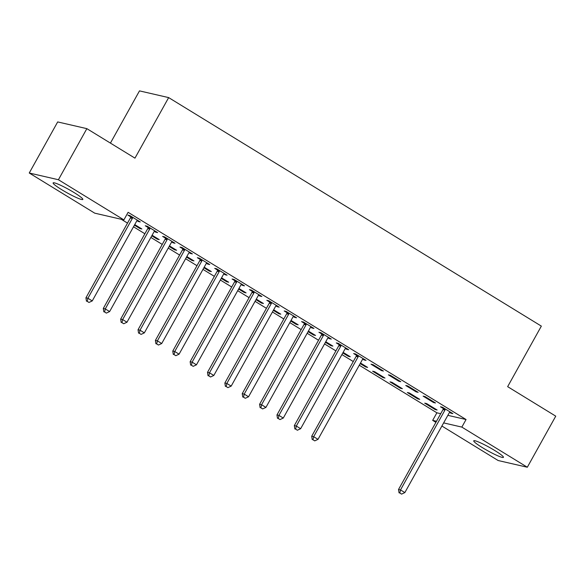 <?xml version="1.0" encoding="UTF-8"?>
<svg xmlns="http://www.w3.org/2000/svg" width="585" height="585" viewBox="0 0 585 585"><rect width="100%" height="100%" fill="white"/><g stroke="black" fill="none" stroke-linecap="round" stroke-linejoin="round"><path stroke-width="0.88" d="M74.127 192.589A16.994 1.879 29.1 0 1 82.821 199.441A16.994 1.879 29.1 0 1 61.827 189.759A16.994 1.879 29.1 0 1 53.125 182.908A16.994 1.879 29.1 0 1 74.127 192.589M494.742 450.494A16.994 1.879 29.1 0 1 503.436 457.346A16.994 1.879 29.1 0 1 482.442 447.664A16.994 1.879 29.1 0 1 473.74 440.812A16.994 1.879 29.1 0 1 494.742 450.494M121.234 219.265L127.515 223.112M133.512 226.79L144.875 233.759M150.879 237.437L162.242 244.413M168.246 248.091L179.61 255.06M185.613 258.738L196.977 265.707M202.98 269.385L214.344 276.354M220.348 280.032L231.711 287.001M237.707 290.679L249.078 297.648M255.075 301.333L266.446 308.302M272.442 311.98L283.813 318.949M289.809 322.627L301.18 329.596M307.176 333.274L318.547 340.243M324.543 343.921L335.907 350.89M341.911 354.576L353.274 361.545M359.278 365.223L436.885 412.805L432.673 420.374L436.505 421.259M94.719 213.159L29.25 173.014L58.42 179.734L123.896 219.88L94.719 213.159M58.42 179.734L86.858 128.649L57.681 121.929L29.25 173.014M110.426 143.098L139.486 90.88L168.655 97.6L541.344 326.116L507.648 386.656L555.75 416.154L527.319 467.24L498.142 460.519L441.894 426.034M435.898 422.355L432.673 420.374M140.217 227.96L139.903 228.523L141.877 228.976L134.733 224.596M139.903 228.523L134.418 225.159M155.983 231.594L155.676 232.157L157.643 232.611L147.223 226.219L145.255 225.766L148.063 227.492M155.676 232.157L154.338 231.331M174.952 249.254L174.637 249.817L176.612 250.27L169.467 245.897M174.637 249.817L169.153 246.453M190.717 252.888L190.403 253.451L192.377 253.905L181.957 247.513L179.983 247.06L182.798 248.786M190.403 253.451L189.065 252.632M209.686 270.555L209.371 271.118L211.339 271.572L204.202 267.191M209.371 271.118L203.887 267.755M225.452 274.182L225.137 274.745L227.112 275.199L216.691 268.815L214.717 268.361L217.532 270.08M225.137 274.745L223.799 273.926M244.413 291.849L244.106 292.412L246.073 292.866L238.929 288.485M244.106 292.412L238.621 289.048M260.186 295.483L259.872 296.047L261.846 296.5L251.426 290.109L249.451 289.655L252.259 291.381M259.872 296.047L258.533 295.228M279.147 313.15L278.833 313.706L280.807 314.167L273.663 309.787M278.833 313.706L273.349 310.35M294.92 316.777L294.606 317.341L296.573 317.794L286.153 311.41L284.186 310.949L286.994 312.675M294.606 317.341L293.268 316.522M313.882 334.445L313.567 335.008L315.542 335.461L308.397 331.081M313.567 335.008L308.083 331.644M329.647 338.079L329.34 338.642L331.307 339.095L320.887 332.704L318.92 332.251L321.728 333.976M329.34 338.642L328.002 337.816M348.616 355.738L348.302 356.302L350.276 356.755L343.132 352.375M348.302 356.302L342.817 352.938M364.382 359.373L364.067 359.936L366.042 360.389L355.621 353.998L353.647 353.545L356.462 355.27M364.067 359.936L362.729 359.117M383.036 377.603L385.003 378.056L374.583 371.665L372.616 371.212L383.036 377.603L383.351 377.04M400.776 381.683L390.356 375.299L388.381 374.846L398.802 381.23L400.776 381.683M417.77 398.897L419.737 399.35L409.317 392.959L407.35 392.506L417.77 398.897L418.078 398.334M435.511 402.985L425.09 396.593L423.116 396.14L433.536 402.531L435.511 402.985M436.885 412.805L440.717 413.69M447.847 415.335L466.055 419.525L128.108 212.311L123.896 219.88M451.218 412.615L450.903 413.178L452.87 413.632L442.457 407.24L440.483 406.787L443.291 408.513M450.903 413.178L449.565 412.359M435.13 409.544L437.105 409.997L426.684 403.613L424.717 403.153L435.13 409.544L435.445 408.981M418.143 392.338L407.723 385.946L405.749 385.493L416.169 391.877L418.143 392.338M400.403 388.25L402.37 388.703L391.95 382.312L389.983 381.859L400.403 388.25L400.718 387.687M383.409 371.036L372.989 364.645L371.014 364.192L381.435 370.583L383.409 371.036M365.983 366.385L365.669 366.949L367.636 367.409L360.499 363.029M365.669 366.949L360.184 363.592M347.015 348.726L346.708 349.289L348.675 349.742L338.254 343.351L336.287 342.898L339.095 344.623M346.708 349.289L345.369 348.47M331.249 345.091L330.934 345.655L332.909 346.108L325.765 341.728M330.934 345.655L325.45 342.291M312.288 327.424L311.973 327.988L313.94 328.441L303.52 322.057L301.553 321.604L304.361 323.322M311.973 327.988L310.635 327.169M296.515 323.798L296.2 324.361L298.174 324.814L291.03 320.434M296.2 324.361L290.716 320.997M277.553 306.13L277.239 306.694L279.206 307.147L268.793 300.756L266.818 300.302L269.627 302.028M277.239 306.694L275.901 305.875M261.78 302.496L261.466 303.059L263.44 303.513L256.296 299.14M261.466 303.059L255.989 299.695M242.819 284.836L242.504 285.4L244.479 285.853L234.058 279.462L232.084 279.008L234.899 280.734M242.504 285.4L241.166 284.573M227.053 281.202L226.739 281.765L228.706 282.219L221.569 277.838M226.739 281.765L221.254 278.401M208.084 263.535L207.77 264.098L209.744 264.552L199.324 258.168L197.35 257.707L200.165 259.433M207.77 264.098L206.432 263.279M192.319 259.908L192.004 260.471L193.971 260.925L186.834 256.544M192.004 260.471L186.52 257.108M173.35 242.241L173.036 242.804L175.01 243.258L164.59 236.867L162.623 236.413L165.431 238.139M173.036 242.804L171.705 241.985M157.584 238.607L157.27 239.17L159.244 239.623L152.1 235.243M157.27 239.17L151.786 235.806M138.623 220.947L138.309 221.503L140.276 221.964L129.855 215.572L127.888 215.119L130.696 216.838M138.309 221.503L136.97 220.684M466.055 419.525L461.843 427.094L527.319 467.24M86.858 128.649L134.959 158.147L168.655 97.6M443.635 422.904L461.843 427.094M433.851 401.968L433.536 402.531M416.483 391.321L416.169 391.877M399.116 380.667L398.802 381.23M381.749 370.02L381.435 370.583M444.944 410.092L442.977 409.639L398.531 489.477L400.506 489.93L444.944 410.092A2.179 2.026 103 0 0 445.214 409.31L445.265 408.966M399.847 493.053L401.588 494.12L399.847 493.053L400.506 489.93L404.849 492.592L449.287 412.754A2.179 2.026 103 0 1 449.806 412.125L450.062 411.906M442.977 409.639A2.179 2.026 103 0 0 443.24 408.849L443.401 407.825M398.531 489.477L399.058 492.87M401.588 494.12L404.849 492.592M358.115 356.85L356.141 356.397L311.703 436.234L313.67 436.688L358.115 356.85A2.179 2.026 103 0 0 358.378 356.068L358.43 355.724M313.019 439.81L314.752 440.878L313.019 439.81L313.67 436.688L318.013 439.35L362.451 359.512A2.179 2.026 103 0 1 362.971 358.883L363.234 358.663M356.141 356.397A2.179 2.026 103 0 0 356.411 355.607L356.565 354.583M311.703 436.234L312.229 439.627M314.752 440.878L318.013 439.35M340.748 346.196L338.773 345.742L294.335 425.587L296.31 426.041L340.748 346.196A2.179 2.026 103 0 0 341.011 345.413L341.07 345.077M295.652 429.163L297.385 430.231L295.652 429.163L296.31 426.041L300.646 428.703L345.091 348.865A2.179 2.026 103 0 1 345.603 348.229L345.867 348.017M338.773 345.742A2.179 2.026 103 0 0 339.044 344.96L339.198 343.929M294.335 425.587L294.862 428.98M297.385 430.231L300.646 428.703M323.381 335.549L321.406 335.095L276.968 414.941L278.943 415.394L323.381 335.549A2.179 2.026 103 0 0 323.651 334.766L323.702 334.43M278.284 418.516L280.018 419.584L278.284 418.516L278.943 415.394L283.279 418.056L327.724 338.21A2.179 2.026 103 0 1 328.243 337.582L328.499 337.37M321.406 335.095A2.179 2.026 103 0 0 321.677 334.313L321.83 333.282M276.968 414.941L277.495 418.334M280.018 419.584L283.279 418.056M306.014 324.902L304.039 324.448L259.601 404.293L261.575 404.747L306.014 324.902A2.179 2.026 103 0 0 306.284 324.119L306.335 323.776M260.917 407.869L262.65 408.93L260.917 407.869L261.575 404.747L265.919 407.409L310.357 327.563A2.179 2.026 103 0 1 310.876 326.935L311.132 326.722M304.039 324.448A2.179 2.026 103 0 0 304.31 323.666L304.471 322.635M259.601 404.293L260.128 407.686M262.65 408.93L265.919 407.409M288.646 314.255L286.679 313.801L242.234 393.639L244.208 394.1L288.646 314.255A2.179 2.026 103 0 0 288.917 313.472L288.968 313.129M243.55 397.222L245.283 398.283L243.55 397.222L244.208 394.1L248.552 396.762L292.99 316.916A2.179 2.026 103 0 1 293.509 316.288L293.765 316.075M286.679 313.801A2.179 2.026 103 0 0 286.942 313.019L287.103 311.988M242.234 393.639L242.76 397.039M245.283 398.283L248.552 396.762M271.279 303.608L269.312 303.154L224.867 382.992L226.841 383.446L271.279 303.608A2.179 2.026 103 0 0 271.55 302.825L271.601 302.482M226.183 386.568L227.923 387.636L226.183 386.568L226.841 383.446L231.185 386.107L275.623 306.269A2.179 2.026 103 0 1 276.142 305.641L276.398 305.421M269.312 303.154A2.179 2.026 103 0 0 269.575 302.372L269.736 301.341M224.867 382.992L225.393 386.385M227.923 387.636L231.185 386.107M253.912 292.961L251.945 292.5L207.507 372.345L209.474 372.799L253.912 292.961A2.179 2.026 103 0 0 254.183 292.171L254.234 291.835M208.816 375.921L210.556 376.989L208.816 375.921L209.474 372.799L213.817 375.46L258.256 295.622A2.179 2.026 103 0 1 258.775 294.994L259.031 294.774M251.945 292.5A2.179 2.026 103 0 0 252.208 291.718L252.369 290.686M207.507 372.345L208.026 375.738M210.556 376.989L213.817 375.46M236.545 282.306L234.578 281.853L190.14 361.698L192.107 362.152L236.545 282.306A2.179 2.026 103 0 0 236.815 281.524L236.867 281.188M191.449 365.274L193.189 366.342L191.449 365.274L192.107 362.152L196.45 364.813L240.888 284.968A2.179 2.026 103 0 1 241.408 284.339L241.663 284.127M234.578 281.853A2.179 2.026 103 0 0 234.841 281.071L235.002 280.039M190.14 361.698L190.659 365.091M193.189 366.342L196.45 364.813M219.185 271.659L217.21 271.206L172.772 351.051L174.739 351.505L219.185 271.659A2.179 2.026 103 0 0 219.448 270.877L219.499 270.533M174.081 354.627L175.822 355.687L174.081 354.627L174.739 351.505L179.083 354.166L223.521 274.321A2.179 2.026 103 0 1 224.04 273.692L224.296 273.48M217.21 271.206A2.179 2.026 103 0 0 217.481 270.424L217.635 269.392M172.772 351.051L173.292 354.444M175.822 355.687L179.083 354.166M201.818 261.012L199.843 260.559L155.405 340.404L157.372 340.858L201.818 261.012A2.179 2.026 103 0 0 202.081 260.23L202.132 259.886M156.714 343.98L158.455 345.04L156.714 343.98L157.372 340.858L161.716 343.519L206.154 263.674A2.179 2.026 103 0 1 206.673 263.045L206.929 262.833M199.843 260.559A2.179 2.026 103 0 0 200.114 259.777L200.267 258.745M155.405 340.404L155.932 343.797M158.455 345.04L161.716 343.519M184.451 250.365L182.476 249.912L138.038 329.75L140.005 330.203L184.451 250.365A2.179 2.026 103 0 0 184.714 249.583L184.765 249.239M139.354 333.326L141.087 334.393L139.354 333.326L140.005 330.203L144.349 332.865L188.787 253.027A2.179 2.026 103 0 1 189.306 252.398L189.569 252.179M182.476 249.912A2.179 2.026 103 0 0 182.747 249.13L182.9 248.098M138.038 329.75L138.565 333.15M141.087 334.393L144.349 332.865M167.083 239.718L165.109 239.258L120.671 319.103L122.645 319.556L167.083 239.718A2.179 2.026 103 0 0 167.347 238.929L167.405 238.592M121.987 322.679L123.72 323.746L121.987 322.679L122.645 319.556L126.982 322.218L171.427 242.38A2.179 2.026 103 0 1 171.939 241.751L172.202 241.532M165.109 239.258A2.179 2.026 103 0 0 165.379 238.475L165.533 237.444M120.671 319.103L121.197 322.496M123.72 323.746L126.982 322.218M149.716 229.064L147.742 228.611L103.304 308.456L105.278 308.909L149.716 229.064A2.179 2.026 103 0 0 149.987 228.282L150.038 227.945M104.62 312.032L106.353 313.099L104.62 312.032L105.278 308.909L109.614 311.571L154.06 231.726A2.179 2.026 103 0 1 154.579 231.097L154.835 230.885M147.742 228.611A2.179 2.026 103 0 0 148.012 227.828L148.166 226.797M103.304 308.456L103.83 311.849M106.353 313.099L109.614 311.571M132.349 218.417L130.375 217.964L85.936 297.809L87.911 298.262L132.349 218.417A2.179 2.026 103 0 0 132.619 217.635L132.671 217.298M87.253 301.385L88.986 302.445L87.253 301.385L87.911 298.262L92.247 300.924L136.693 221.079A2.179 2.026 103 0 1 137.212 220.45L137.468 220.238M130.375 217.964A2.179 2.026 103 0 0 130.645 217.181L130.806 216.15M85.936 297.809L86.463 301.202M88.986 302.445L92.247 300.924M445.214 409.31L443.24 408.849M358.378 356.068L356.411 355.607M341.011 345.413L339.044 344.96M323.651 334.766L321.677 334.313M306.284 324.119L304.31 323.666M288.917 313.472L286.942 313.019M271.55 302.825L269.575 302.372M254.183 292.171L252.208 291.718M236.815 281.524L234.841 281.071M219.448 270.877L217.481 270.424M202.081 260.23L200.114 259.777M184.714 249.583L182.747 249.13M167.347 238.929L165.379 238.475M149.987 228.282L148.012 227.828M132.619 217.635L130.645 217.181"/></g></svg>
